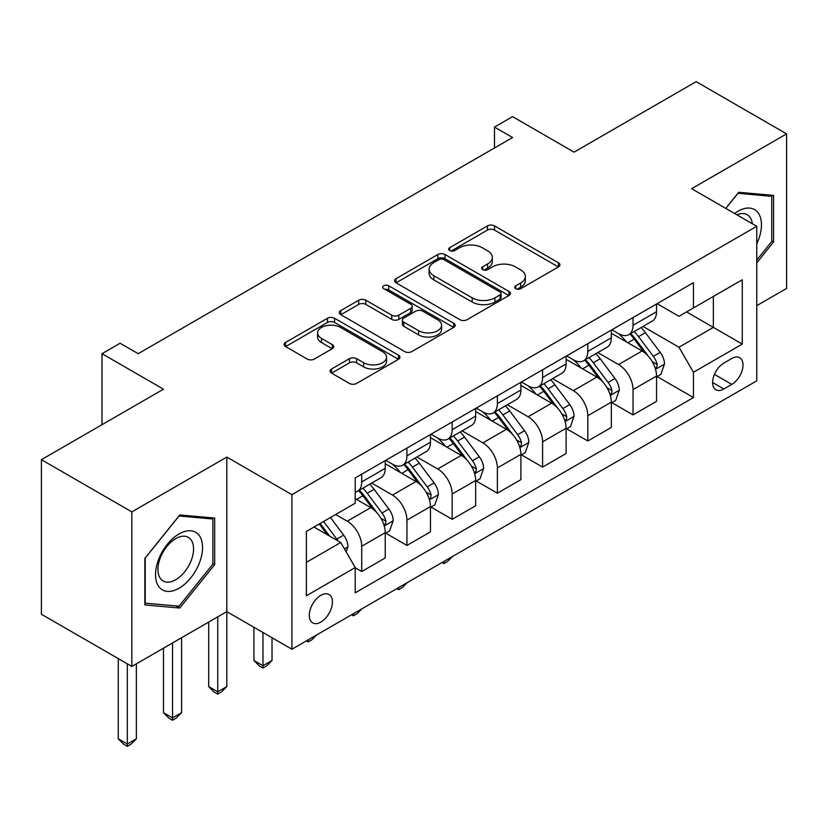 <?xml version="1.0" encoding="UTF-8"?>
<svg xmlns="http://www.w3.org/2000/svg" width="828" height="828" viewBox="0 0 828 828"><rect width="100%" height="100%" fill="white"/><g stroke="black" fill="none" stroke-linecap="round" stroke-linejoin="round"><path stroke-width="1.24" d="M515.751 288.693A3.519 2.029 0 0 0 520.719 288.693L558.455 266.916A5.02 2.898 0 0 0 559.925 264.867A5.02 2.898 0 0 0 558.455 262.807L494.533 225.909A5.02 2.898 0 0 0 487.433 225.909L449.707 247.696A3.519 2.029 0 0 0 448.683 249.124A3.519 2.029 0 0 0 449.707 250.563A3.519 2.029 0 0 0 454.675 250.563L459.561 247.748A16.074 9.274 0 0 1 482.289 247.748L487.609 250.822A16.074 9.274 0 0 1 492.318 257.384A16.074 9.274 0 0 1 487.609 263.935L482.734 266.761A3.519 2.029 0 0 0 481.699 268.189A3.519 2.029 0 0 0 482.734 269.628A3.519 2.029 0 0 0 487.702 269.628L492.588 266.813A16.074 9.274 0 0 1 515.306 266.813L520.636 269.887A16.074 9.274 0 0 1 525.345 276.449A16.074 9.274 0 0 1 520.636 283L515.751 285.826A3.519 2.029 0 0 0 514.726 287.254A3.519 2.029 0 0 0 515.751 288.693L515.751 285.826M320.85 622.066A16.374 9.45 120 0 0 331.542 607.638A16.374 9.45 120 0 0 329.037 594.525A16.374 9.45 120 0 0 320.85 595.332A16.374 9.45 120 0 0 310.158 609.76A16.374 9.45 120 0 0 312.663 622.884A16.374 9.45 120 0 0 320.85 622.066M331.552 369.009A5.02 2.898 0 0 0 330.082 371.058A5.02 2.898 0 0 0 331.552 373.107L349.488 383.457A5.02 2.898 0 0 0 356.589 383.457L398.485 359.269A5.02 2.898 0 0 0 399.955 357.22A5.02 2.898 0 0 0 398.485 355.171L334.574 318.262A5.02 2.898 0 0 0 327.474 318.262L285.577 342.45A5.02 2.898 0 0 0 284.097 344.51A5.02 2.898 0 0 0 285.577 346.559L307.229 359.062A5.02 2.898 0 0 0 314.329 359.062L332.266 348.712A5.02 2.898 0 0 0 333.736 346.663A5.02 2.898 0 0 0 332.266 344.603L321.523 338.404A13.434 7.752 0 0 1 317.59 332.918A13.434 7.752 0 0 1 325.88 325.756A13.434 7.752 0 0 1 340.525 327.443L382.598 351.734A13.434 7.752 0 0 1 386.531 357.22A13.434 7.752 0 0 1 378.241 364.382A13.434 7.752 0 0 1 363.606 362.695L356.589 358.648A5.02 2.898 0 0 0 349.488 358.648L331.552 369.009L331.552 373.107M756.761 305.656L786.6 288.423L786.6 133.877L696.162 81.662L574.073 152.145L512.573 116.644L494.492 127.088L512.573 137.531L138.172 353.691L120.081 343.247L101.989 353.691L101.989 424.702M131.838 511.901L131.838 666.447L226.8 611.623L226.8 457.077L131.838 511.901L41.4 459.685L163.489 389.191L101.989 353.691M226.8 457.077L291.911 494.668L756.761 226.292L756.761 380.839L291.911 649.224L291.911 494.668M786.6 133.877L691.639 188.701L756.761 226.292M459.913 319.701A5.02 2.898 0 0 0 467.023 319.701L508.92 295.513A5.02 2.898 0 0 0 510.39 293.464A5.02 2.898 0 0 0 508.92 291.415L444.998 254.506A5.02 2.898 0 0 0 437.898 254.506L396.001 278.694A5.02 2.898 0 0 0 394.532 280.754A5.02 2.898 0 0 0 396.001 282.803L459.913 319.701M385.155 289.448A3.519 2.029 0 0 1 388.725 289.945L388.725 285.774L453.703 323.293A5.02 2.898 0 0 1 455.172 325.342A5.02 2.898 0 0 1 453.703 327.391L411.806 351.579A5.02 2.898 0 0 1 404.706 351.579L340.784 314.681L340.784 310.572A5.02 2.898 0 0 0 339.314 312.632A5.02 2.898 0 0 0 340.784 314.681M340.784 310.572L358.721 300.222A5.02 2.898 0 0 1 365.821 300.222L391.737 315.189A5.02 2.898 0 0 0 398.848 315.189L410.74 308.326A5.02 2.898 0 0 0 412.209 306.277A5.02 2.898 0 0 0 410.74 304.218L383.747 288.641A3.519 2.029 0 0 1 382.722 287.202A3.519 2.029 0 0 1 384.896 285.329A3.519 2.029 0 0 1 388.725 285.774M131.838 666.447L41.4 614.241L41.4 459.685M731.797 358.493L723.838 363.088A15.856 9.16 120 0 0 713.477 377.061A15.856 9.16 120 0 0 715.909 389.771A15.856 9.16 120 0 0 723.838 388.984L731.797 384.399A15.856 9.16 120 0 0 742.157 370.416A15.856 9.16 120 0 0 739.725 357.706A15.856 9.16 120 0 0 731.797 358.493M657.09 303.669L678.981 316.306L693.45 307.954L693.45 282.679L355.212 477.963L355.212 503.227L306.381 531.421L306.381 595.756L355.212 567.553L355.212 592.827L693.45 397.554L693.45 372.279L678.981 347.222L643.014 326.449M693.45 307.954L742.281 279.76L742.281 344.086L693.45 372.279M217.754 616.85L217.754 691.825L226.8 686.609L226.8 611.623L291.911 649.224M494.492 127.088L494.492 147.974M686.578 311.918L713.343 327.381L713.343 296.465L742.281 279.76M678.981 347.222L713.343 327.381L742.281 344.086M306.381 562.336L340.743 542.495L313.978 527.043M355.212 567.77L361.732 571.527L361.732 546.252A20.462 11.82 -120 0 0 347.253 521.195L335.682 514.509M361.732 571.527L385.237 557.948L385.237 532.683A20.462 11.82 -120 0 0 370.768 507.616L355.212 498.632M385.786 533.201L406.941 545.424L406.941 520.15A20.462 11.82 -120 0 0 392.472 495.082L371.7 483.086M406.941 545.424L430.456 531.845L430.456 506.57A20.462 11.82 -120 0 0 415.987 481.513L385.237 463.752M431.005 507.098L452.16 519.311L452.16 494.037A20.462 11.82 -120 0 0 437.691 468.979L416.919 456.984M452.16 519.311L475.676 505.742L475.676 480.468A20.462 11.82 -120 0 0 461.206 455.4L430.456 437.65M476.224 480.985L497.38 493.209L497.38 467.934A20.462 11.82 -120 0 0 482.91 442.876L462.138 430.881M497.38 493.209L520.895 479.629L520.895 454.355A20.462 11.82 -120 0 0 506.425 429.297L475.676 411.547M521.443 454.882L542.599 467.095L542.599 441.831A20.462 11.82 -120 0 0 528.129 416.763L507.357 404.768M542.599 467.095L566.114 453.527L566.114 428.252A20.462 11.82 -120 0 0 551.645 403.195L520.895 385.434M566.662 428.78L587.818 440.993L587.818 415.718A20.462 11.82 -120 0 0 573.349 390.661L552.576 378.665M587.818 440.993L611.333 427.414L611.333 402.149A20.462 11.82 -120 0 0 596.864 377.082L566.114 359.331M611.871 402.667L633.037 414.89L633.037 389.615A20.462 11.82 -120 0 0 618.568 364.548L597.795 352.562M633.037 414.89L656.552 401.311L656.552 376.036A20.462 11.82 -120 0 0 642.083 350.979L611.333 333.229M611.871 329.782L618.568 333.643A20.462 11.82 -120 0 0 628.804 334.657A20.462 11.82 -120 0 0 633.037 325.29L633.037 317.559M566.652 355.885L573.349 359.745A20.462 11.82 -120 0 0 583.585 360.76A20.462 11.82 -120 0 0 587.818 351.393L587.818 343.661M521.443 381.987L528.129 385.858A20.462 11.82 -120 0 0 538.366 386.873A20.462 11.82 -120 0 0 542.599 377.496L542.599 369.774M476.224 408.1L482.91 411.961A20.462 11.82 -120 0 0 493.146 412.975A20.462 11.82 -120 0 0 497.38 403.609L497.38 395.877M431.005 434.203L437.691 438.064A20.462 11.82 -120 0 0 447.927 439.078A20.462 11.82 -120 0 0 452.16 429.711L452.16 421.99M385.786 460.306L392.472 464.177A20.462 11.82 -120 0 0 402.708 465.191A20.462 11.82 -120 0 0 406.941 455.824L406.941 448.093M657.09 376.564L693.45 397.554M628.804 334.657L652.309 321.078A20.462 11.82 -120 0 0 656.552 311.711L656.552 303.979M583.585 360.76L607.1 347.191A20.462 11.82 -120 0 0 611.333 337.814L611.333 330.093M538.366 386.873L561.881 373.293A20.462 11.82 -120 0 0 566.114 363.927L566.114 356.195M493.146 412.975L516.662 399.396A20.462 11.82 -120 0 0 520.895 390.029L520.895 382.308M447.927 439.078L471.442 425.509A20.462 11.82 -120 0 0 475.676 416.142L475.676 408.411M402.708 465.191L426.223 451.612A20.462 11.82 -120 0 0 430.456 442.245L430.456 434.514M355.212 492.122A20.462 11.82 -120 0 0 357.489 491.294L381.004 477.715A20.462 11.82 -120 0 0 385.237 468.348L385.237 460.627M357.489 491.294A20.462 11.82 -120 0 0 361.732 481.927L361.732 474.196M340.743 542.495L355.212 567.553M756.761 262.869L773.58 241.942L773.58 195.398L738.669 192.282L725.732 208.377M144.859 604.926L179.769 608.042L214.68 564.624L214.68 518.069L179.769 514.954L144.859 558.382L144.859 604.926M771.768 240.896L773.58 241.942M212.868 563.578L214.68 564.624M176.085 605.92L179.769 608.042M517.158 289.189L520.636 287.181A16.074 9.274 0 0 0 525.345 280.62L525.345 276.449M492.318 257.384L492.318 261.555A16.074 9.274 0 0 1 487.609 268.117L484.132 270.125M558.382 266.947L494.533 230.091A5.02 2.898 0 0 0 487.433 230.091L451.115 251.06M508.847 295.544L444.998 258.688A5.02 2.898 0 0 0 437.898 258.688L396.074 282.834M500.04 294.892A3.519 2.029 0 0 0 501.075 293.464A3.519 2.029 0 0 0 500.04 292.025L443.943 259.63A3.519 2.029 0 0 0 438.964 259.63L433.82 262.611A16.074 9.274 0 0 0 429.111 269.162A16.074 9.274 0 0 0 433.82 275.724L472.167 297.863A16.074 9.274 0 0 0 494.896 297.863L500.04 294.892L500.04 299.074A3.519 2.029 0 0 0 501.075 297.635L501.075 293.464M429.111 269.162L429.111 273.344A16.074 9.274 0 0 0 433.82 279.905L433.82 275.724M500.04 299.074L494.896 302.044A16.074 9.274 0 0 1 472.167 302.044L433.82 279.905M340.857 314.712L358.721 304.404L358.721 300.222M412.209 306.277L412.209 310.448A5.02 2.898 0 0 1 410.74 312.498L398.848 319.37A5.02 2.898 0 0 1 391.737 319.37L365.821 304.404A5.02 2.898 0 0 0 358.721 304.404M388.725 289.945L453.64 327.422M418.637 330.724A13.434 7.752 0 0 0 433.282 332.401A13.434 7.752 0 0 0 441.572 325.238A13.434 7.752 0 0 0 437.639 319.753L422.808 311.193A5.02 2.898 0 0 0 415.708 311.193L403.816 318.055A5.02 2.898 0 0 0 402.346 320.115A5.02 2.898 0 0 0 403.816 322.164L418.637 330.724L418.637 334.895A13.434 7.752 0 0 0 433.282 336.582A13.434 7.752 0 0 0 441.572 329.409L441.572 325.238M402.346 320.115L402.346 324.286A5.02 2.898 0 0 0 403.816 326.335L403.816 322.164M418.637 334.895L403.816 326.335M386.531 357.22L386.531 361.391A13.434 7.752 0 0 1 378.241 368.553A13.434 7.752 0 0 1 363.606 366.876L356.589 362.83A5.02 2.898 0 0 0 349.488 362.83L331.624 373.138M317.59 332.918L317.59 337.099A13.434 7.752 0 0 0 321.523 342.585L321.523 338.404M332.194 348.743L321.523 342.585M398.423 359.3L334.574 322.444A5.02 2.898 0 0 0 327.474 322.444L285.639 346.59M656.552 376.875L660.889 374.37L664.511 363.927A13.558 7.825 -120 0 0 660.185 352.376L645.405 332.649A39.133 22.594 -120 0 0 641.131 327.536M626.434 341.943A39.133 22.594 -120 0 0 618.423 333.56M655.321 368.574L656.894 366.866L657.194 364.506A13.558 7.825 -120 0 0 653.313 356.351L638.533 336.613A39.133 22.594 -120 0 0 634.258 331.5M630.615 333.612A32.489 18.754 60 0 1 635.945 339.666L648.459 356.371M629.922 334.015A39.133 22.594 60 0 1 634.186 339.128L644.018 352.242M452.409 556.561L447.462 561.508L443.839 563.599L442.028 562.543M443.839 561.498L443.839 563.599M611.333 402.977L615.67 400.473L619.292 390.029A13.558 7.825 -120 0 0 614.966 378.489L600.186 358.752A39.133 22.594 -120 0 0 595.912 353.639M581.215 368.046A39.133 22.594 -120 0 0 573.204 359.662M610.101 394.677L611.675 392.979L611.975 390.609A13.558 7.825 -120 0 0 608.094 382.453L593.314 362.726A39.133 22.594 -120 0 0 589.039 357.613M585.396 359.714A32.489 18.754 60 0 1 590.726 365.779L603.239 382.474M584.703 360.118A39.133 22.594 60 0 1 588.967 365.231L598.799 378.344M407.19 582.664L402.242 587.611L398.63 589.702L396.809 588.656M398.63 587.611L398.63 589.702M566.114 429.09L570.461 426.586L574.073 416.142A13.558 7.825 -120 0 0 569.747 404.592L554.967 384.865A39.133 22.594 -120 0 0 550.692 379.752M535.995 394.159A39.133 22.594 -120 0 0 527.985 385.765M564.882 420.79L566.455 419.082L566.756 416.712A13.558 7.825 -120 0 0 562.874 408.566L548.095 388.829A39.133 22.594 -120 0 0 543.82 383.716M540.177 385.817A32.489 18.754 60 0 1 545.507 391.882L558.02 408.577M539.483 386.221A39.133 22.594 60 0 1 543.748 391.334L553.58 404.457M361.971 608.777L357.023 613.724L353.411 615.804L351.6 614.759M353.411 613.714L353.411 615.804M520.895 455.193L525.242 452.688L528.854 442.245A13.558 7.825 -120 0 0 524.528 430.705L509.748 410.967A39.133 22.594 -120 0 0 505.473 405.855M490.776 420.262A39.133 22.594 -120 0 0 482.765 411.878M519.663 446.892L521.236 445.185L521.536 442.825A13.558 7.825 -120 0 0 517.655 434.669L502.875 414.942A39.133 22.594 -120 0 0 498.601 409.829M494.958 411.93A32.489 18.754 60 0 1 500.298 417.985L512.801 434.69M494.264 412.334A39.133 22.594 60 0 1 498.528 417.447L508.361 430.56M316.751 634.879L311.804 639.827L308.192 641.917L306.381 640.872M308.192 639.827L308.192 641.917M475.676 481.306L480.023 478.791L483.635 468.348A13.558 7.825 -120 0 0 479.308 456.808L464.529 437.08A39.133 22.594 -120 0 0 460.254 431.957M445.557 446.364A39.133 22.594 -120 0 0 437.546 437.981M474.444 472.995L476.017 471.298L476.317 468.927A13.558 7.825 -120 0 0 472.436 460.772L457.656 441.045A39.133 22.594 -120 0 0 453.382 435.932M449.739 438.033A32.489 18.754 60 0 1 455.079 444.098L467.582 460.792M449.045 438.436A39.133 22.594 60 0 1 453.309 443.549L463.142 456.673M262.973 632.509L262.973 665.722L272.019 660.506L272.019 637.736M272.019 660.506L266.585 665.929L262.973 668.02L259.35 665.929L253.927 660.506L253.927 627.293M253.927 660.506L262.973 665.722L262.973 668.02M756.761 243.836A33.255 19.199 120 0 0 758.313 213.075A33.255 19.199 120 0 0 734.571 213.479M752.31 223.726A25.182 14.531 120 0 0 750.064 217.319A25.182 14.531 120 0 0 747.239 214.7A25.182 14.531 120 0 0 736.879 214.814M737.872 193.266L771.768 196.329L771.768 241.424L756.761 260.106M769.522 195.035L771.768 196.329M725.794 208.418L737.945 193.307M179.045 533.936A33.255 19.199 120 0 0 155.529 574.663A33.255 19.199 120 0 0 179.045 588.232A33.255 19.199 120 0 0 202.56 547.505A33.255 19.199 120 0 0 179.045 533.936M175.743 538.624A25.182 14.531 120 0 0 159.297 560.804A25.182 14.531 120 0 0 163.157 580.987A25.182 14.531 120 0 0 175.743 579.735A25.182 14.531 120 0 0 192.199 557.554A25.182 14.531 120 0 0 188.339 537.372A25.182 14.531 120 0 0 175.743 538.624M212.868 564.106L179.045 606.179L145.221 603.157L145.221 558.062L179.045 515.989L212.868 519.011L212.868 564.106M210.622 517.707L212.868 519.011M430.456 507.409L434.803 504.904L438.416 494.461A13.558 7.825 -120 0 0 434.089 482.91L419.31 463.183A39.133 22.594 -120 0 0 415.035 458.07M400.338 472.477A39.133 22.594 -120 0 0 392.327 464.084M429.225 499.108L430.798 497.4L431.098 495.04A13.558 7.825 -120 0 0 427.217 486.885L412.437 467.147A39.133 22.594 -120 0 0 408.163 462.034M404.519 464.135A32.489 18.754 60 0 1 409.86 470.2L422.363 486.895M403.826 464.539A39.133 22.594 60 0 1 408.09 469.662L417.923 482.776M226.8 686.609L221.366 692.042L217.754 694.123L214.131 692.042L208.708 686.609L208.708 622.066M208.708 686.609L217.754 691.825L217.754 694.123M385.237 533.511L389.584 531.007L393.196 520.564A13.558 7.825 -120 0 0 388.87 509.023L374.09 489.286A39.133 22.594 -120 0 0 369.816 484.173M384.006 525.211L385.579 523.513L385.879 521.143A13.558 7.825 -120 0 0 381.998 512.987L367.218 493.26A39.133 22.594 -120 0 0 362.943 488.147M359.311 490.248A32.489 18.754 60 0 1 364.641 496.314L377.144 513.008M358.607 490.652A39.133 22.594 60 0 1 362.881 495.765L372.704 508.878M172.534 642.952L172.534 717.938L181.58 712.711L181.58 637.736M181.58 712.711L176.147 718.145L172.534 720.236L168.912 718.145L163.489 712.711L163.489 648.179M163.489 712.711L172.534 717.938L172.534 720.236M346.176 551.893L347.977 546.677A13.558 7.825 -120 0 0 343.651 535.126L330.465 517.521M338.01 540.922A13.558 7.825 -120 0 0 336.779 539.1L323.593 521.485M320.198 523.451L329.668 536.099M319.246 524L327.288 534.722M127.315 663.839L127.315 744.041L136.361 738.824L136.361 663.839M136.361 738.824L130.927 744.248L127.315 746.338L123.693 744.248L118.269 738.824L118.269 658.622M118.269 738.824L127.315 744.041L127.315 746.338M347.253 521.195L370.768 507.616M392.472 495.082L415.987 481.513M437.691 468.979L461.206 455.4M482.91 442.876L506.425 429.297M528.129 416.763L551.645 403.195M573.349 390.661L596.864 377.082M618.568 364.548L642.083 350.979M633.037 325.29L656.552 311.711M633.037 389.615L656.552 376.036M587.818 415.718L611.333 402.149M587.818 351.393L611.333 337.814M542.599 441.831L566.114 428.252M542.599 377.496L566.114 363.927M497.38 467.934L520.895 454.355M497.38 403.609L520.895 390.029M452.16 494.037L475.676 480.468M452.16 429.711L475.676 416.142M406.941 520.15L430.456 506.57M406.941 455.824L430.456 442.245M361.732 546.252L385.237 532.683M361.732 481.927L385.237 468.348M714.45 374.38L731.797 384.399M712.618 382.515L723.838 388.984M520.636 287.181L520.636 283M482.734 269.628L482.734 266.761M487.609 268.117L487.609 263.935M449.707 250.563L449.707 247.696M487.433 230.091L487.433 225.909M494.533 230.091L494.533 225.909M558.455 266.916L558.455 262.807M396.001 282.803L396.001 278.694M437.898 258.688L437.898 254.506M444.998 258.688L444.998 254.506M508.92 295.513L508.92 291.415M472.167 302.044L472.167 297.863M494.896 302.044L494.896 297.863M365.821 304.404L365.821 300.222M391.737 319.37L391.737 315.189M398.848 319.37L398.848 315.189M410.74 312.498L410.74 308.326M453.703 327.391L453.703 323.293M349.488 362.83L349.488 358.648M356.589 362.83L356.589 358.648M363.606 366.876L363.606 362.695M332.266 348.712L332.266 344.603M285.577 346.559L285.577 342.45M327.474 322.444L327.474 318.262M334.574 322.444L334.574 318.262M398.485 359.269L398.485 355.171M655.538 369.319L664.418 364.185M638.533 336.613L645.405 332.649M627.872 342.771L634.186 339.128M653.313 356.351L660.185 352.376M652.236 361.639L657.194 364.506M610.319 395.422L619.199 390.298M593.314 362.726L600.186 358.752M582.653 368.874L588.967 365.231M608.094 382.453L614.966 378.489M607.017 387.752L611.975 390.609M565.1 421.524L573.98 416.401M548.095 388.829L554.967 384.865M537.434 394.987L543.748 391.334M562.874 408.566L569.747 404.592M561.798 413.855L566.756 416.712M519.88 447.637L528.761 442.504M502.875 414.942L509.748 410.967M492.215 421.09L498.528 417.447M517.655 434.669L524.528 430.705M516.579 439.958L521.536 442.825M474.661 473.74L483.542 468.617M457.656 441.045L464.529 437.08M446.996 447.203L453.309 443.549M472.436 460.772L479.308 456.808M471.36 466.071L476.317 468.927M429.442 499.843L438.322 494.72M412.437 467.147L419.31 463.183M401.777 473.305L408.09 469.662M427.217 486.885L434.089 482.91M426.141 492.174L431.098 495.04M384.233 525.956L393.114 520.822M367.218 493.26L374.09 489.286M356.557 499.408L362.881 495.765M381.998 512.987L388.87 509.023M380.921 518.287L385.879 521.143M344.458 548.923L347.895 546.935M336.779 539.1L343.651 535.126"/></g></svg>
